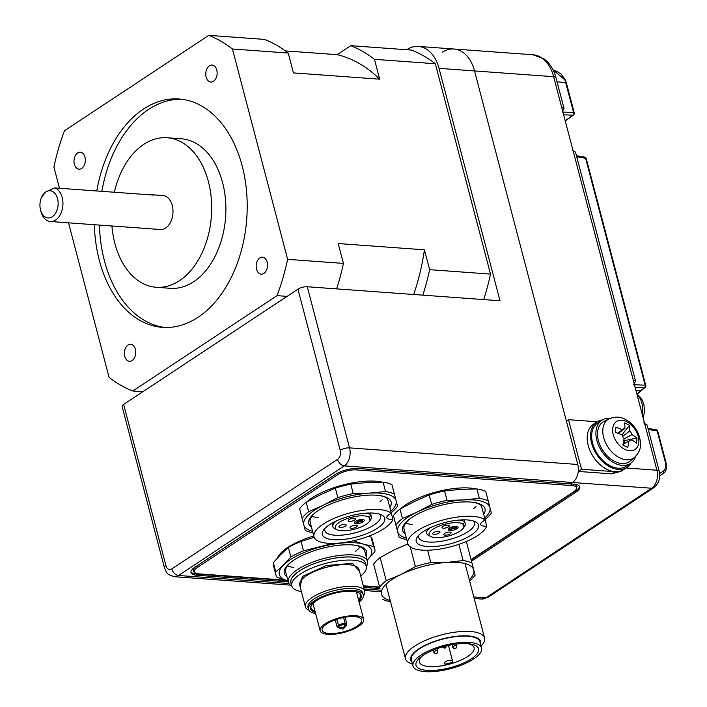 <?xml version="1.0" encoding="UTF-8"?>
<svg xmlns="http://www.w3.org/2000/svg" width="707" height="707" viewBox="0 0 707 707"><rect width="100%" height="100%" fill="white"/><g stroke="black" fill="none" stroke-linecap="round" stroke-linejoin="round"><path stroke-width="1.06" d="M562.931 112.059L573.616 112.484L564.911 79.829L553.201 70.108M643.202 418.031L644.519 411.66L643.936 404.687L642.15 400.003L639.482 396.371L636.998 394.382L640.374 390.838L636.053 390.803M659.64 473.469L663.219 471.171C665.623 469.439 666.33 466.443 665.349 462.175L657.165 430.97L648.248 429.449M357.203 468.423L571.919 484.039A14.308 4.878 165.3 0 1 576.832 486.31A14.308 4.878 165.3 0 1 576.541 487.936M578.255 471.428L581.525 469.262L614.993 471.702A27.255 18.099 56.5 0 0 623.521 469.651L621.055 471.277L611.732 473.858L578.255 471.428A13.627 9.076 94.2 0 1 572.52 482.492L570.399 483.897L573.943 484.154A17.039 5.806 165.3 0 1 579.793 486.858A17.039 5.806 165.3 0 1 575.993 492.099L471.489 561.172M442.202 52.309A37.48 24.948 94.2 0 1 453.867 49.013A37.48 24.948 94.2 0 1 474.53 70.939L566.387 421.089L568.516 419.684L581.525 469.262M406.684 49.737L406.702 49.729A37.48 24.948 94.2 0 1 418.358 46.432L453.867 49.013A37.48 24.948 94.2 0 1 474.53 70.939L553.652 76.692L656.891 470.226A6.814 2.324 -14.7 0 1 659.233 471.304L647.117 425.137A6.814 2.324 165.3 0 0 644.784 424.059M579.537 486.257A17.039 5.806 165.3 0 1 575.675 490.861L471.171 559.935M659.861 475.793A2.041 1.467 -122.7 0 0 659.878 475.784L663.06 473.672L659.755 475.793M663.219 471.171A2.041 1.591 57.4 0 1 662.989 473.717L659.887 475.776A2.041 1.467 -122.7 0 0 659.887 475.776L659.976 475.723M634.471 384.741L645.155 385.174A2.041 1.467 92.3 0 1 644.369 387.869L640.374 390.838A2.041 1.476 53.5 0 0 641.028 390.618L645.023 387.648A2.041 1.485 -126.7 0 1 644.369 387.869L635.186 387.498M565.255 120.941A2.041 1.476 53.6 0 0 565.671 120.756L573.483 114.958A2.041 1.485 -126.7 0 1 572.829 115.188L563.656 114.817M564.911 79.829A2.041 0.875 -19.8 0 1 565.547 80.2L561.225 74.2L556.842 71.38L553.086 69.94M657.793 431.288A2.041 2.041 0 0 0 656.158 429.794L656.158 429.794A2.041 1.387 99.7 0 1 657.165 430.97A2.041 0.698 165.3 0 1 657.793 431.288L665.976 462.493A2.041 0.698 -14.7 0 0 665.349 462.175M557.045 81.773L565.803 82.71A2.041 0.698 -14.7 0 1 566.422 83.028L574.234 112.802A2.041 0.698 -14.7 0 0 573.616 112.484A2.041 1.467 92.3 0 1 572.829 115.188L565.026 120.968M586.253 158.607L645.774 385.492A2.041 0.698 -14.7 0 0 645.155 385.174L585.626 158.288A2.041 0.698 165.3 0 1 586.253 158.607A2.041 2.041 0 0 0 584.618 157.104L584.618 157.104A2.041 1.387 99.7 0 1 585.626 158.288L576.718 156.768M597.106 421.77L568.516 419.684M418.358 46.432A37.48 24.948 94.2 0 1 439.029 68.358L474.53 70.939L577.769 464.472A13.627 9.076 94.2 0 1 572.52 482.492L651.642 488.245A13.627 9.076 -85.8 0 0 656.891 470.226L626.048 467.981M288.306 581.914L196.846 575.259A17.039 5.806 -14.7 0 1 190.996 572.564A17.039 5.806 -14.7 0 1 194.796 567.314L335.083 474.583A17.039 5.806 -14.7 0 1 358.387 468.476L570.399 483.897L572.52 482.492L344.282 465.895L178.491 575.489L288.951 583.522M379.995 588.577L363.716 587.393M194.363 571.91A14.308 4.878 -14.7 0 1 193.303 570.629A14.308 4.878 -14.7 0 1 196.493 566.227L336.037 473.982M123.645 404.404L165.915 565.538A6.814 2.324 165.3 0 0 164.395 567.633L122.125 406.498A6.814 2.324 -14.7 0 1 123.645 404.404L297.939 289.19A6.814 2.324 -14.7 0 1 307.262 286.75L499.999 300.758L439.029 68.358M286.83 580.588L196.519 574.022A17.039 5.806 -14.7 0 1 190.934 571.919M379.677 587.34L363.389 586.156M575.798 485.037L576.497 487.715A13.627 4.64 165.3 0 1 573.457 491.913L471.074 559.591M355.886 468.432L356.266 469.881A13.627 4.64 165.3 0 0 337.619 474.768L197.333 567.5A13.627 4.64 165.3 0 0 194.292 571.698A13.627 4.64 165.3 0 0 198.967 573.854L285.319 580.138M363.301 585.803L379.579 586.987M356.266 469.881L571.822 485.559L571.415 484.003M576.497 487.715A13.627 4.64 165.3 0 0 571.822 485.559M41.413 197.607L45.787 191.942A13.627 9.076 -85.8 0 0 41.413 197.607A13.627 9.076 -85.8 0 0 40.52 209.891A13.627 9.076 -85.8 0 0 40.538 209.952A13.627 9.076 -85.8 0 0 52.291 216.731A13.627 9.076 -85.8 0 0 57.541 198.711A13.627 9.076 -85.8 0 0 45.787 191.942L54.704 187.912A17.039 11.339 94.2 0 1 62.207 197.492A17.039 11.339 94.2 0 1 50.338 221.512A17.039 11.339 94.2 0 1 40.944 211.543A17.039 11.339 94.2 0 1 40.926 211.464A17.039 11.339 94.2 0 1 40.909 211.384M74.359 164.192A8.519 5.674 -85.8 0 0 79.051 169.176A8.519 5.674 -85.8 0 0 84.981 157.166A8.519 5.674 -85.8 0 0 80.289 152.182A8.519 5.674 -85.8 0 0 74.359 164.192M124.759 356.31A8.519 5.674 -85.8 0 0 129.452 361.295A8.519 5.674 -85.8 0 0 135.382 349.285A8.519 5.674 -85.8 0 0 130.689 344.3A8.519 5.674 -85.8 0 0 124.759 356.31M256.544 269.199A8.519 5.674 -85.8 0 0 261.245 274.183A8.519 5.674 -85.8 0 0 267.175 262.173A8.519 5.674 -85.8 0 0 262.474 257.189A8.519 5.674 -85.8 0 0 256.544 269.199M206.144 77.081A8.519 5.674 -85.8 0 0 210.836 82.065A8.519 5.674 -85.8 0 0 216.775 70.055A8.519 5.674 -85.8 0 0 212.073 65.071A8.519 5.674 -85.8 0 0 206.144 77.081M94.358 224.711A114.49 76.215 -85.8 0 0 99.342 260.397A114.49 76.215 -85.8 0 0 162.46 327.368A114.49 76.215 -85.8 0 0 242.183 165.977A114.49 76.215 -85.8 0 0 179.065 98.998A114.49 76.215 -85.8 0 0 96.788 190.97M99.431 225.082A114.49 76.215 -85.8 0 0 104.415 260.759A114.49 76.215 -85.8 0 0 165.005 327.491M50.338 221.512L160.401 229.51A17.039 11.339 -85.8 0 0 172.261 205.498A17.039 11.339 -85.8 0 0 162.866 195.53L151.713 194.717A17.039 11.339 -85.8 0 0 149.787 194.823M54.704 187.912L153.605 195.097A17.039 11.339 -85.8 0 0 151.713 194.717M111.927 225.984A74.96 49.905 -85.8 0 0 114.87 243.429A74.96 49.905 -85.8 0 0 156.203 287.281A74.96 49.905 -85.8 0 0 208.397 181.611A74.96 49.905 -85.8 0 0 167.073 137.759A74.96 49.905 -85.8 0 0 114.348 192.242M156.203 287.281L170.405 288.315A74.96 49.905 -85.8 0 0 222.599 182.645A74.96 49.905 -85.8 0 0 181.275 138.784L167.073 137.759M483.703 299.574A183.997 122.488 -85.8 0 0 490.508 274.095L435.326 63.745A183.997 122.488 -85.8 0 0 411.642 50.1L350.778 45.672L337.159 54.678L285.381 50.913M68.535 222.829L109.081 377.37A183.997 122.488 -85.8 0 0 132.766 391.015L277.056 295.641L287.077 296.366M132.766 391.015L142.787 391.749M277.056 295.641A183.997 122.488 -85.8 0 0 287.634 259.345L232.444 48.995A183.997 122.488 -85.8 0 0 208.768 35.35L64.478 130.724A183.997 122.488 -85.8 0 0 53.9 167.02L59.468 188.256M208.768 35.35L264.559 39.406A183.997 122.488 -85.8 0 1 288.235 53.052L293.449 72.909L379.668 79.184L374.463 59.326A183.997 122.488 -85.8 0 0 350.778 45.672M374.463 59.326L435.326 63.745M422.839 295.155A183.997 122.488 -85.8 0 0 429.644 269.667L424.43 249.81L338.211 243.544L343.425 263.402L287.634 259.345M429.644 269.667L490.508 274.095M232.444 48.995L288.235 53.052M181.602 99.245A114.49 76.215 -85.8 0 0 101.861 191.341M336.62 288.88A183.997 122.488 -85.8 0 0 343.425 263.402M413.683 294.483A171.121 113.915 -85.8 0 0 424.43 249.81M379.668 79.184A171.121 113.915 -85.8 0 0 337.159 54.678M412.508 664.076A40.891 13.928 -14.7 0 1 405.473 658.738A40.891 13.928 -14.7 0 1 441.539 634.877A40.891 13.928 -14.7 0 1 484.569 637.988A40.891 13.928 -14.7 0 1 481.06 646.092M412.022 662.212A36.163 12.319 -14.7 0 1 442.591 638.907A36.163 12.319 -14.7 0 1 480.574 644.227M450.315 668.725A35.438 12.072 -14.7 0 1 413.021 666.029A35.438 12.072 -14.7 0 1 444.279 645.35A35.438 12.072 -14.7 0 1 481.573 648.045A35.438 12.072 -14.7 0 1 450.315 668.725M413.021 666.029L411.394 659.834A35.438 12.072 -14.7 0 1 442.653 639.155A35.438 12.072 -14.7 0 1 479.947 641.85L481.573 648.045M444.544 646.357A32.372 11.029 -14.7 0 1 469.916 643.944A32.372 11.029 -14.7 0 1 476.748 654.24A32.372 11.029 -14.7 0 1 450.059 667.717A32.372 11.029 -14.7 0 1 420.25 669.043A32.372 11.029 -14.7 0 1 421.169 656.741A32.372 11.029 -14.7 0 1 444.544 646.357M422.671 655.645A28.28 9.633 165.3 0 0 419.384 662.07A28.28 9.633 165.3 0 0 449.148 664.218A28.28 9.633 165.3 0 0 474.088 647.709A28.28 9.633 165.3 0 0 468.078 643.732M448.892 663.263A28.28 9.633 165.3 0 0 452.825 662.132L452.507 660.877A4.092 1.396 -14.7 0 0 452.498 660.877L448.45 645.429L452.498 660.877A4.092 1.396 -14.7 0 0 448.194 660.568A4.092 1.396 -14.7 0 0 444.588 662.954L444.915 664.2A28.28 9.633 165.3 0 0 448.892 663.263M444.588 662.954L444.915 664.2M469.298 579.767A47.705 16.252 165.3 0 0 473.77 569.966A47.705 16.252 165.3 0 0 447.186 562.383A47.705 16.252 165.3 0 0 401.037 574.464A47.705 16.252 165.3 0 0 381.48 594.136A47.705 16.252 165.3 0 0 390.202 600.517M469.607 580.951A51.107 17.41 165.3 0 0 475.122 575.189L471.993 563.081A51.107 17.41 165.3 0 0 463.12 560.554L447.186 562.383L430.81 562.551A51.107 17.41 165.3 0 0 415.407 566.581L401.037 574.464L386.225 580.686A51.107 17.41 165.3 0 0 379.703 587.252L373.632 564.124A51.107 17.41 -14.7 0 1 380.163 557.558L394.533 549.675L407.939 543.966M382.823 599.35A51.107 17.41 165.3 0 0 390.511 601.701M410.228 546.847L415.407 566.581M430.81 562.551L427.576 550.223M386.225 580.686L380.163 557.558M458.861 544.319L463.12 560.554M373.632 564.124L379.703 587.252M471.993 563.081L466.328 541.482M379.376 514.086A28.819 9.818 -14.7 0 1 380.613 515.995A28.819 9.818 -14.7 0 1 355.188 532.822A28.819 9.818 -14.7 0 1 324.858 530.63A28.819 9.818 -14.7 0 1 324.99 528.35M356.293 537.046A32.23 10.976 -14.7 0 1 323.479 530.188A32.23 10.976 -14.7 0 1 350.805 515.783A32.23 10.976 -14.7 0 1 381.594 514.943A32.23 10.976 -14.7 0 1 356.293 537.046M357.026 539.901A40.891 13.928 165.3 0 0 392.898 519.292A10.225 3.482 -14.7 0 1 386.844 517.701A10.225 3.482 -14.7 0 1 391.351 513.326A40.891 13.928 165.3 0 0 350.071 512.928A40.891 13.928 165.3 0 0 313.996 536.79A40.891 13.928 165.3 0 0 357.026 539.901M391.351 513.326L387.542 498.797A40.891 13.928 165.3 0 0 379.005 495.457M391.333 513.335L392.898 519.292M365.422 513.22A20.105 6.849 -14.7 0 1 370.945 515.12L370.388 513.008M370.097 520.202L369.195 517.559L370.945 515.12L371.635 517.816L370.097 520.202A18.055 6.151 -14.7 0 1 369.584 521.2A18.055 6.151 -14.7 0 1 354.278 529.269A18.055 6.151 -14.7 0 1 337.018 529.737L334.756 528.606A20.105 6.849 -14.7 0 1 332.803 526.556A20.105 6.849 -14.7 0 1 336.726 520.75M371.635 517.816A20.105 6.849 -14.7 0 1 370.998 519.097L369.584 521.2M337.018 529.737A18.055 6.151 -14.7 0 1 351.202 517.356A18.055 6.151 -14.7 0 1 369.408 517.506M353.951 528.032A3.747 1.273 -14.7 0 1 350.009 527.749A3.747 1.273 -14.7 0 1 353.314 525.557A3.747 1.273 -14.7 0 1 357.265 525.849A3.747 1.273 -14.7 0 1 353.951 528.032M342.833 527.228A3.747 1.273 -14.7 0 1 338.892 526.936A3.747 1.273 -14.7 0 1 342.197 524.753A3.747 1.273 -14.7 0 1 346.147 525.036A3.747 1.273 -14.7 0 1 342.833 527.228M352.157 521.068A3.747 1.273 -14.7 0 1 348.215 520.776A3.747 1.273 -14.7 0 1 351.52 518.593A3.747 1.273 -14.7 0 1 355.462 518.876A3.747 1.273 -14.7 0 1 352.157 521.068M354.958 521.739L355.868 521.846M359.766 523.268A5.108 1.741 -14.7 0 1 354.384 522.88A5.108 1.741 -14.7 0 1 358.891 519.901A5.108 1.741 -14.7 0 1 364.273 520.29A5.108 1.741 -14.7 0 1 359.766 523.268M362.461 520.122L363.204 519.574M355.701 521.2L356.107 522.756L355.701 521.2M357.645 520.546L356.169 520.935M357.583 520.308L357.936 521.669L359.094 521.368L358.882 520.538L361.189 519.937L361.542 521.324L362.7 521.024L362.293 519.468M359.209 520.449L359.456 521.395L359.209 520.449M360.853 520.016L359.236 520.564M356.107 522.756L361.215 521.413L360.888 520.131M355.992 522.305L359.456 521.395M361.189 519.937L361.542 521.324M357.936 521.669L357.592 520.308M357.609 520.387L360.932 519.521M313.996 536.79L310.187 522.261A40.891 13.928 165.3 0 0 310.187 522.261A40.891 13.928 165.3 0 1 316.179 511.939M318.38 517.807A40.891 13.928 -14.7 0 1 311.99 516.119M382.151 499.814A40.891 13.928 -14.7 0 1 379.968 501.652M311.451 527.077A42.588 14.511 -14.7 0 1 308.773 523.569A42.588 14.511 -14.7 0 1 315.587 512.381A42.588 14.511 -14.7 0 1 379.73 495.554A42.588 14.511 -14.7 0 1 391.165 501.988A42.588 14.511 -14.7 0 1 389.84 507.573M306.873 501.855A46.521 15.846 -14.7 0 1 342.762 485.037A46.521 15.846 -14.7 0 1 382.213 482.121M391.174 512.637A51.107 17.41 165.3 0 0 397.537 506.203L394.409 494.096A51.107 17.41 165.3 0 0 385.536 491.559L369.531 493.106L353.226 493.566A51.107 17.41 165.3 0 0 345.476 495.368A51.107 17.41 165.3 0 0 337.831 497.595L335.348 488.148L320.616 494.661L306.166 502.253A51.107 17.41 165.3 0 0 299.644 508.819L305.247 530.365A51.107 17.41 165.3 0 0 312.927 532.716M394.409 494.096L391.934 484.649A51.107 17.41 165.3 0 0 383.061 482.121L366.765 482.572L350.752 484.118A51.107 17.41 165.3 0 0 343.001 485.93A51.107 17.41 165.3 0 0 335.348 488.148M385.536 491.559L383.061 482.121M299.644 508.819L305.247 530.365M337.831 497.595L323.382 505.196L308.65 511.7A51.107 17.41 165.3 0 0 302.119 518.266M308.65 511.7L306.166 502.253M353.226 493.566L350.752 484.118M390.812 511.276A47.705 16.252 165.3 0 0 396.114 500.697A47.705 16.252 165.3 0 0 369.531 493.106A47.705 16.252 165.3 0 0 323.382 505.196A47.705 16.252 165.3 0 0 303.824 524.859A47.705 16.252 165.3 0 0 312.547 531.249M300.192 586.925L302.313 576.505L326.325 565.529L352.572 563.338L359.51 571.362M343.814 632.473A22.491 7.662 -14.7 0 1 320.138 630.759A22.491 7.662 -14.7 0 1 339.979 617.635A22.491 7.662 -14.7 0 1 363.645 619.35A22.491 7.662 -14.7 0 1 343.814 632.473M335.224 619.836L336.885 626.172L338.202 627.772L342.957 629.212L346.395 625.624L346.757 623.583L345.096 617.246M340.155 618.316A20.441 6.964 -14.7 0 1 361.666 619.871A20.441 6.964 -14.7 0 1 343.637 631.802A20.441 6.964 -14.7 0 1 322.118 630.246A20.441 6.964 -14.7 0 1 340.155 618.316M358.316 592.607A25.558 8.705 -14.7 0 1 360.437 595.02A25.558 8.705 -14.7 0 1 358.52 599.801M315.295 612.289A26.239 8.935 -14.7 0 1 311.407 605.201A26.239 8.935 -14.7 0 1 333.642 593.473A26.239 8.935 -14.7 0 1 358.714 592.784A26.239 8.935 -14.7 0 1 358.803 600.87M359.121 602.099A28.333 9.651 165.3 0 0 363.283 594.941L362.797 593.076A28.333 9.651 165.3 0 0 332.979 590.919A28.333 9.651 165.3 0 0 307.987 607.454L308.473 609.319A28.333 9.651 165.3 0 0 315.614 613.508M363.283 594.941A28.333 9.651 165.3 0 0 333.465 592.784A28.333 9.651 165.3 0 0 308.473 609.319M362.885 593.403A28.351 9.659 165.3 0 0 332.979 590.919A28.351 9.659 165.3 0 0 308.075 607.781M363.389 595.86A30.666 10.446 165.3 0 0 364.732 591.264A30.666 10.446 165.3 0 0 332.458 588.931A30.666 10.446 165.3 0 0 305.406 606.836A30.666 10.446 165.3 0 0 308.835 610.176M360.729 576.011A38.54 13.133 165.3 0 0 366.332 566.316L365.519 563.214A38.54 13.133 165.3 0 0 324.955 560.289A38.54 13.133 165.3 0 0 290.957 582.78L291.77 585.873A38.54 13.133 165.3 0 0 301.403 591.573M366.332 566.316A38.54 13.133 165.3 0 0 325.768 563.382A38.54 13.133 165.3 0 0 291.77 585.873M366.385 566.546A40.891 13.928 165.3 0 0 367.481 561.446A40.891 13.928 165.3 0 0 324.451 558.336A40.891 13.928 165.3 0 0 288.376 582.197A40.891 13.928 165.3 0 0 291.832 586.103M315.013 611.21A25.558 8.705 -14.7 0 1 311 607.993A25.558 8.705 -14.7 0 1 311.654 604.847M346.757 623.583A1.361 0.468 -14.7 0 1 345.219 623.751L345.025 624.749L346.395 625.624M336.673 619.341L338.962 626.34A3.685 1.255 -14.7 0 1 345.025 624.749C343.814 628.249 341.79 628.779 338.962 626.34L338.202 627.772M365.766 564.142A38.646 13.168 165.3 0 0 324.893 560.262A38.646 13.168 165.3 0 0 291.196 583.699M291.682 561.632A40.891 13.928 165.3 0 0 285.69 571.945L288.376 582.197M293.882 567.491A40.891 13.928 -14.7 0 1 287.493 565.803M360.199 546.732A40.891 13.928 -14.7 0 1 355.462 551.336M367.481 561.446L364.785 551.195A40.891 13.928 165.3 0 0 354.507 545.141M286.954 576.762A42.588 14.511 -14.7 0 1 291.09 562.074A42.588 14.511 -14.7 0 1 321.844 548.42A42.588 14.511 -14.7 0 1 355.232 545.247A42.588 14.511 -14.7 0 1 366.049 556.011M277.595 557.788A46.521 15.846 -14.7 0 1 313.784 535.977M367.145 560.183A47.705 16.252 165.3 0 0 367.472 559.864A47.705 16.252 165.3 0 0 363.407 544.134A47.705 16.252 165.3 0 0 321.411 546.732A47.705 16.252 165.3 0 0 283.48 565.061A47.705 16.252 165.3 0 0 287.537 580.792A47.705 16.252 165.3 0 0 288.049 580.933M333.085 543.409L303.515 550.833A51.107 17.41 165.3 0 0 290.86 556.948L283.48 565.061L275.81 572.078A51.107 17.41 165.3 0 0 275.889 574.888L273.415 565.441A51.107 17.41 -14.7 0 1 273.335 562.639L280.714 554.527L288.376 547.51A51.107 17.41 -14.7 0 1 301.041 541.385L314.2 537.391M368.674 536.198L371.016 537.055A51.107 17.41 -14.7 0 1 372.289 539.503L374.772 548.95A51.107 17.41 165.3 0 0 373.49 546.502L363.407 544.134L353.032 540.669M367.472 559.864L374.851 551.752A51.107 17.41 165.3 0 0 374.772 548.95M275.889 574.888A51.107 17.41 165.3 0 0 277.171 577.327L287.537 580.792M301.041 541.385L303.515 550.833M373.49 546.502L371.016 537.055M288.376 547.51L290.86 556.948M273.335 562.639L275.81 572.078M473.204 520.909A28.819 9.818 -14.7 0 1 474.441 522.818A28.819 9.818 -14.7 0 1 449.016 539.644A28.819 9.818 -14.7 0 1 418.685 537.453A28.819 9.818 -14.7 0 1 418.827 535.172M450.12 543.869A32.23 10.976 -14.7 0 1 417.316 537.011A32.23 10.976 -14.7 0 1 444.632 522.606A32.23 10.976 -14.7 0 1 475.422 521.766A32.23 10.976 -14.7 0 1 450.12 543.869M450.863 546.723A40.891 13.928 165.3 0 0 486.725 526.114A10.225 3.482 -14.7 0 1 480.672 524.523A10.225 3.482 -14.7 0 1 485.179 520.149A40.891 13.928 165.3 0 0 443.899 519.751A40.891 13.928 165.3 0 0 407.824 543.612A40.891 13.928 165.3 0 0 450.863 546.723M485.179 520.149L481.37 505.62A40.891 13.928 165.3 0 0 472.833 502.279M485.161 520.158L486.725 526.114M459.258 520.043A20.105 6.849 -14.7 0 1 464.773 521.943L464.216 519.831M463.933 527.024L463.032 524.382L464.773 521.943L465.471 524.638L463.933 527.024A18.055 6.151 -14.7 0 1 463.412 528.023A18.055 6.151 -14.7 0 1 448.105 536.092A18.055 6.151 -14.7 0 1 430.846 536.56L428.583 535.429A20.105 6.849 -14.7 0 1 426.63 533.378A20.105 6.849 -14.7 0 1 430.554 527.572M465.471 524.638A20.105 6.849 -14.7 0 1 464.835 525.92L463.412 528.023M430.846 536.56A18.055 6.151 -14.7 0 1 445.03 524.179A18.055 6.151 -14.7 0 1 463.235 524.329M447.787 534.854A3.747 1.273 -14.7 0 1 443.837 534.572A3.747 1.273 -14.7 0 1 447.142 532.38A3.747 1.273 -14.7 0 1 451.093 532.671A3.747 1.273 -14.7 0 1 447.787 534.854M436.67 534.05A3.747 1.273 -14.7 0 1 432.719 533.758A3.747 1.273 -14.7 0 1 436.025 531.576A3.747 1.273 -14.7 0 1 439.975 531.858A3.747 1.273 -14.7 0 1 436.67 534.05M445.984 527.89A3.747 1.273 -14.7 0 1 442.043 527.599A3.747 1.273 -14.7 0 1 445.348 525.416A3.747 1.273 -14.7 0 1 449.29 525.699A3.747 1.273 -14.7 0 1 445.984 527.89M448.795 528.562L449.696 528.668M453.594 530.091A5.108 1.741 -14.7 0 1 448.211 529.702A5.108 1.741 -14.7 0 1 452.719 526.724A5.108 1.741 -14.7 0 1 458.101 527.113A5.108 1.741 -14.7 0 1 453.594 530.091M456.298 526.936L457.04 526.397M449.528 528.023L449.935 529.57L449.528 528.023M451.473 527.369L449.997 527.749M451.773 528.491L451.42 527.13L451.773 528.491L452.922 528.191L452.71 527.36L455.016 526.759L455.379 528.147L456.528 527.846L456.13 526.291M453.037 527.272L453.284 528.217L453.037 527.272M454.689 526.839L453.063 527.387M449.935 529.57L455.043 528.235L454.716 526.954M449.82 529.128L453.284 528.217M455.016 526.759L455.379 528.147M451.437 527.21L454.76 526.344M410.007 518.761A40.891 13.928 165.3 0 0 404.015 529.066A40.891 13.928 165.3 0 0 404.015 529.083L407.824 543.612M412.208 524.629A40.891 13.928 -14.7 0 1 405.818 522.941M475.979 506.636A40.891 13.928 -14.7 0 1 473.796 508.474M405.279 533.9A42.588 14.511 -14.7 0 1 402.601 530.383A42.588 14.511 -14.7 0 1 409.424 519.203A42.588 14.511 -14.7 0 1 473.557 502.377A42.588 14.511 -14.7 0 1 485.002 508.81A42.588 14.511 -14.7 0 1 483.676 514.396M400.71 508.678A46.521 15.846 -14.7 0 1 436.59 491.86A46.521 15.846 -14.7 0 1 476.041 488.944M485.002 519.459A51.107 17.41 165.3 0 0 491.365 513.017L488.245 500.918A51.107 17.41 165.3 0 0 479.364 498.382L463.359 499.929L447.063 500.379A51.107 17.41 165.3 0 0 439.303 502.191A51.107 17.41 165.3 0 0 431.659 504.418L429.184 494.971L414.443 501.475L399.994 509.075A51.107 17.41 165.3 0 0 393.472 515.642L399.075 537.187A51.107 17.41 165.3 0 0 406.764 539.529M488.245 500.918L485.762 491.471A51.107 17.41 165.3 0 0 476.889 488.944L460.593 489.394L444.579 490.941A51.107 17.41 165.3 0 0 436.829 492.752A51.107 17.41 165.3 0 0 429.184 494.971M479.364 498.382L476.889 488.944M393.472 515.642L399.075 537.187M431.659 504.418L417.21 512.018L402.477 518.523A51.107 17.41 165.3 0 0 395.947 525.089M402.477 518.523L399.994 509.075M447.063 500.379L444.579 490.941M484.649 518.098A47.705 16.252 165.3 0 0 489.951 507.511A47.705 16.252 165.3 0 0 463.359 499.929A47.705 16.252 165.3 0 0 417.21 512.018A47.705 16.252 165.3 0 0 397.652 531.682A47.705 16.252 165.3 0 0 406.375 538.071M602.364 419.94A27.255 18.099 56.5 0 0 596.867 421.92L593.465 424.173A27.255 18.099 56.5 0 0 587.261 436.051A27.255 18.099 56.5 0 0 599.509 464.128A27.255 18.099 56.5 0 0 623.521 469.651L626.923 467.398A27.255 18.099 56.5 0 0 630.909 463.12M596.867 421.92A27.255 18.099 56.5 0 0 590.663 433.806A27.255 18.099 56.5 0 0 602.912 461.874A27.255 18.099 56.5 0 0 626.923 467.398M610.132 418.314A25.894 17.189 56.5 0 0 601.869 420.25L597.618 423.06A25.894 17.189 56.5 0 0 597.548 454.141A25.894 17.189 56.5 0 0 626.172 466.267L630.423 463.456A25.894 17.189 56.5 0 0 635.443 456.607M601.869 420.25A25.894 17.189 56.5 0 0 601.807 451.331A25.894 17.189 56.5 0 0 630.423 463.456M626.826 421.761A16.782 11.144 56.5 0 0 612.669 428.822A16.782 11.144 56.5 0 0 624.652 449.263A16.782 11.144 56.5 0 0 638.81 442.193A16.782 11.144 56.5 0 0 626.826 421.761M609.16 418.765L604.061 421.337A23.852 15.837 56.5 0 0 597.565 432.348A23.852 15.837 56.5 0 0 608.948 457.509A23.852 15.837 56.5 0 0 630.282 461.008L634.647 457.332C638.58 453.258 640.507 449.29 640.436 445.445C640.648 435.901 636.83 427.965 628.983 421.628C623.813 418.42 619.473 415.009 609.16 418.765A23.181 15.395 56.5 0 0 602.85 429.467A23.181 15.395 56.5 0 0 613.906 453.929A23.181 15.395 56.5 0 0 634.647 457.332M622.876 445.021A59.582 12.726 20.1 0 1 625.377 446.276A59.582 12.726 20.1 0 1 627.781 447.531A61.253 29.676 -62.9 0 0 629.009 440.991A6.902 4.578 56.5 0 0 630.52 440.611A6.902 4.578 56.5 0 0 631.537 439.727A61.253 34.89 4.5 0 1 636.53 443.165A59.582 43.481 -37.8 0 0 636.936 438.004A61.253 34.89 -175.5 0 0 631.943 434.575A6.902 4.578 56.5 0 0 629.804 430.934A61.253 29.676 -62.9 0 0 629.53 425.384A59.582 48.023 158.1 0 0 627.127 424.067A59.582 48.023 158.1 0 0 624.626 422.874A61.253 29.676 117.1 0 1 624.9 428.424A6.902 4.578 56.5 0 0 622.92 429.122A6.902 4.578 56.5 0 0 622.381 429.679A61.253 34.89 -175.5 0 0 615.885 427.24A59.582 8.184 100 0 1 615.47 432.401A61.253 34.89 4.5 0 1 621.974 434.84A6.902 4.578 56.5 0 0 624.104 438.481A61.253 29.676 117.1 0 1 622.876 445.021M629.009 440.991L623.026 444.35M622.628 436.378L629.804 430.934M629.53 425.384L621.974 434.84M624.9 428.424L618.342 433.4M623.821 440.258L624.546 440.62L624.308 443.625M617.883 433.232L622.381 429.679M629.301 440.974L631.537 439.727M631.943 434.575L624.034 438.959M636.936 438.004L624.546 440.62M561.703 107.367A6.814 2.324 -14.7 0 1 564.036 108.454L555.994 77.77A6.814 2.324 -14.7 0 0 553.652 76.692A37.48 24.948 -85.8 0 0 532.99 54.766L453.867 49.013M474.211 598.493L481.608 599.032A13.627 9.076 -85.8 0 0 485.842 597.83L651.642 488.245A6.814 4.525 56.5 0 0 653.772 487.733C658.88 483.615 660.692 478.135 659.233 471.304M473.814 596.955L485.842 597.83A6.814 4.525 56.5 0 0 487.98 597.318L481.608 599.032M575.675 490.861L575.993 492.099M633.233 380.057A6.814 2.324 -14.7 0 1 635.575 381.135L575.586 152.456A6.814 2.324 165.3 0 0 573.244 151.369M611.732 473.858L614.993 471.702M637.131 394.913A18.232 12.143 94.2 0 1 642.292 414.576M364.132 588.984L380.419 590.168M165.915 565.538A6.814 4.534 -85.8 0 0 171.792 568.923A6.814 4.525 56.5 0 0 178.491 575.489A13.627 9.076 94.2 0 1 174.249 576.691L290.391 585.131M307.262 286.75L349.541 447.876L577.769 464.472M340.217 450.324A6.814 2.324 -14.7 0 1 349.541 447.876A13.627 9.076 94.2 0 1 344.282 465.895A6.814 4.525 56.5 0 1 337.593 459.329A6.814 4.534 -85.8 0 0 340.217 450.324L297.939 289.19M171.792 568.923L337.593 459.329M196.519 574.022L196.846 575.259M337.619 474.768L337.239 473.319M196.917 565.945L197.333 567.5M437.112 648.637L437.739 651.014A2.041 1.918 165.5 0 1 437.739 651.023A2.041 1.918 165.5 0 1 436.246 653.392A2.041 1.918 -14.5 0 1 433.78 652.057L433.78 652.057A2.041 0.698 -14.7 0 1 435.583 650.864A2.041 0.698 -14.7 0 1 437.739 651.014L437.739 651.014C437.262 654.373 435.945 654.717 433.78 652.057L433.267 650.104M446.4 645.898A2.041 1.918 165.5 0 1 444.853 647.736A2.041 1.918 -14.5 0 1 442.6 646.887M456.077 644.112L456.589 646.083A2.041 1.918 165.5 0 1 455.096 648.46A2.041 1.918 -14.5 0 1 452.639 647.117L452.639 647.117A2.041 0.698 -14.7 0 1 454.442 645.924A2.041 0.698 -14.7 0 1 456.589 646.083L456.589 646.083C456.112 649.441 454.795 649.777 452.639 647.117L452.012 644.722M364.732 591.264L359.041 569.55A30.666 10.446 165.3 0 0 326.767 567.217A30.666 10.446 165.3 0 0 299.715 585.122L305.406 606.836M343.584 617.52L345.219 623.751A4.092 1.396 -14.7 0 0 341.587 623.963A4.092 1.396 -14.7 0 0 338.308 625.562A1.361 0.468 -14.7 0 1 337.212 626.093A1.361 0.468 -14.7 0 1 336.885 626.172M555.994 77.77C554.35 71.522 551.593 66.308 547.722 62.128L544.275 59.061L532.99 54.766M487.98 597.318L653.772 487.733M663.069 473.672C666.18 471.781 667.152 468.052 665.976 462.493M641.028 390.618L637.343 394.603M566.422 83.028L565.547 80.2M643.653 422.857L647.117 425.137M656.158 429.794L647.974 428.398M633.666 384.829L635.575 381.135M645.023 387.648A2.041 2.041 0 0 0 645.774 385.492M562.127 112.139L564.036 108.454M573.483 114.958A2.041 2.041 0 0 0 574.234 112.802M572.113 150.176L575.586 152.456M584.618 157.104L576.435 155.708M364.538 590.522L380.817 591.706M164.395 567.633C167.161 573.368 165.641 573.89 174.249 576.691M193.585 569.02L194.292 571.698M40.52 209.891L40.926 211.464M446.338 645.367C445.861 648.717 444.544 649.061 442.388 646.392M405.473 658.738L385.951 584.327M484.569 637.988L465.056 563.576M331.928 523.215L332.803 526.556M320.138 630.759L312.962 603.38M363.645 619.35L356.461 591.962M425.755 530.038L426.63 533.378"/></g></svg>
